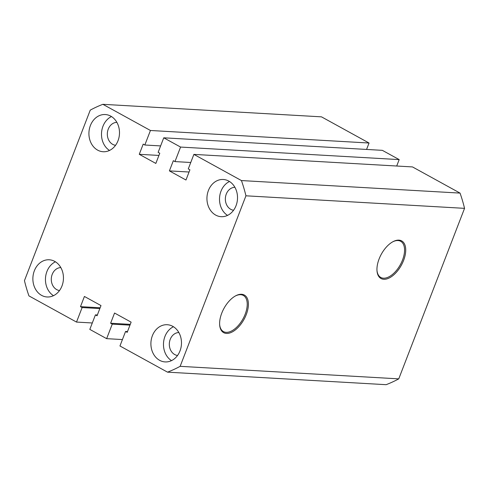 <?xml version="1.0" encoding="UTF-8"?>
<svg xmlns="http://www.w3.org/2000/svg" width="489" height="489" viewBox="0 0 489 489"><rect width="100%" height="100%" fill="white"/><g stroke="black" fill="none" stroke-linecap="round" stroke-linejoin="round"><path stroke-width="0.73" d="M379.085 259.005A21.455 11.43 118.8 0 0 377.001 270.845A21.455 11.43 118.8 0 0 388.034 278.51A21.455 11.43 118.8 0 0 403.596 260.411A21.455 11.43 118.8 0 0 393.077 241.633A21.455 11.43 118.8 0 0 379.085 259.005M376.976 270.454A20.63 10.99 118.8 0 0 380.595 277.336A20.63 10.99 118.8 0 0 402.514 260.044A20.63 10.99 118.8 0 0 400.485 241.193A20.63 10.99 118.8 0 0 392.734 241.817M221.755 313.149A21.455 11.43 118.8 0 0 219.665 324.996A21.455 11.43 118.8 0 0 230.698 332.654A21.455 11.43 118.8 0 0 246.267 314.555A21.455 11.43 118.8 0 0 235.741 295.778A21.455 11.43 118.8 0 0 221.755 313.149M219.64 324.604A20.63 10.99 118.8 0 0 223.265 331.487A20.63 10.99 118.8 0 0 245.178 314.195A20.63 10.99 118.8 0 0 243.149 295.344A20.63 10.99 118.8 0 0 235.398 295.967M208.418 190.484A18.625 15.275 -86.7 0 0 221.162 216.682A18.625 15.275 -86.7 0 0 236.04 205.686A18.625 15.275 -86.7 0 0 223.296 179.487A18.625 15.275 -86.7 0 0 208.418 190.484M229.488 181.505A18.625 15.275 -86.7 0 0 220.991 191.205A18.625 15.275 -86.7 0 0 227.544 215.392M234.891 187.299A11.516 9.444 -86.7 0 0 226.266 194.109A11.516 9.444 -86.7 0 0 233.577 210.252M152.379 335.723A18.625 15.275 -86.7 0 0 165.123 361.921A18.625 15.275 -86.7 0 0 180.001 350.925A18.625 15.275 -86.7 0 0 167.256 324.727A18.625 15.275 -86.7 0 0 152.379 335.723M173.448 326.738A18.625 15.275 -86.7 0 0 164.952 336.444A18.625 15.275 -86.7 0 0 171.505 360.625M178.852 332.538A11.516 9.444 -86.7 0 0 170.227 339.348A11.516 9.444 -86.7 0 0 177.531 355.485M34.352 270.778A18.625 15.275 -86.7 0 0 47.097 296.976A18.625 15.275 -86.7 0 0 61.975 285.979A18.625 15.275 -86.7 0 0 49.23 259.781A18.625 15.275 -86.7 0 0 34.352 270.778M55.422 261.792A18.625 15.275 -86.7 0 0 46.926 271.499A18.625 15.275 -86.7 0 0 53.478 295.68M60.819 267.593A11.516 9.444 -86.7 0 0 52.201 274.402A11.516 9.444 -86.7 0 0 59.505 290.539M90.392 125.545A18.625 15.275 -86.7 0 0 103.136 151.737A18.625 15.275 -86.7 0 0 118.014 140.74A18.625 15.275 -86.7 0 0 105.269 114.542A18.625 15.275 -86.7 0 0 90.392 125.545M111.461 116.559A18.625 15.275 -86.7 0 0 102.965 126.266A18.625 15.275 -86.7 0 0 109.518 150.447M116.865 122.354A11.516 9.444 -86.7 0 0 108.24 129.163A11.516 9.444 -86.7 0 0 115.551 145.306M92.299 322.978L76.51 322.074L28.949 295.9A140.551 115.276 93.3 0 1 24.45 280.655L90.245 110.135A140.551 115.276 93.3 0 1 102.873 104.316L321.481 116.847L369.048 143.02L366.567 149.438M102.873 104.316L150.441 130.484L144.836 145.007L143.204 144.108L139.267 154.31L155.838 163.43L159.775 153.228L158.143 152.336L163.748 137.806L382.355 150.343L399.183 159.603L180.575 147.067L174.97 161.59L173.338 160.692L169.402 170.893L185.973 180.013L189.909 169.811L188.277 168.913L193.882 154.39L241.444 180.563A140.551 115.276 93.3 0 1 245.943 195.808L180.148 366.328A140.551 115.276 93.3 0 1 167.519 372.153L119.952 345.98L125.557 331.456L127.189 332.355L131.125 322.153L114.554 313.033L110.618 323.235L112.25 324.134L106.645 338.657L89.817 329.397L95.422 314.873L97.054 315.772L100.991 305.576L84.42 296.456L80.483 306.652L82.115 307.55L76.51 322.074M396.701 166.022L399.183 159.603M193.882 154.39L412.49 166.926L460.051 193.1A140.551 115.276 93.3 0 1 464.55 208.345L398.755 378.865A140.551 115.276 93.3 0 1 386.127 384.684L167.519 372.153M369.048 143.02L150.441 130.484M163.748 137.806L180.575 147.067M460.051 193.1L241.444 180.563M122.433 339.562L106.645 338.657M464.55 208.345L245.943 195.808M398.755 378.865L180.148 366.328M97.36 314.983L95.422 314.873M99.835 308.565L82.115 307.55M100.141 307.777L80.483 306.652M129.97 325.148L112.25 324.134M130.276 324.36L110.618 323.235M127.495 331.566L125.557 331.456M190.753 162.495L174.97 161.59M189.06 172.018L169.402 170.893M158.925 155.435L139.267 154.31M160.618 145.918L144.836 145.007"/></g></svg>
